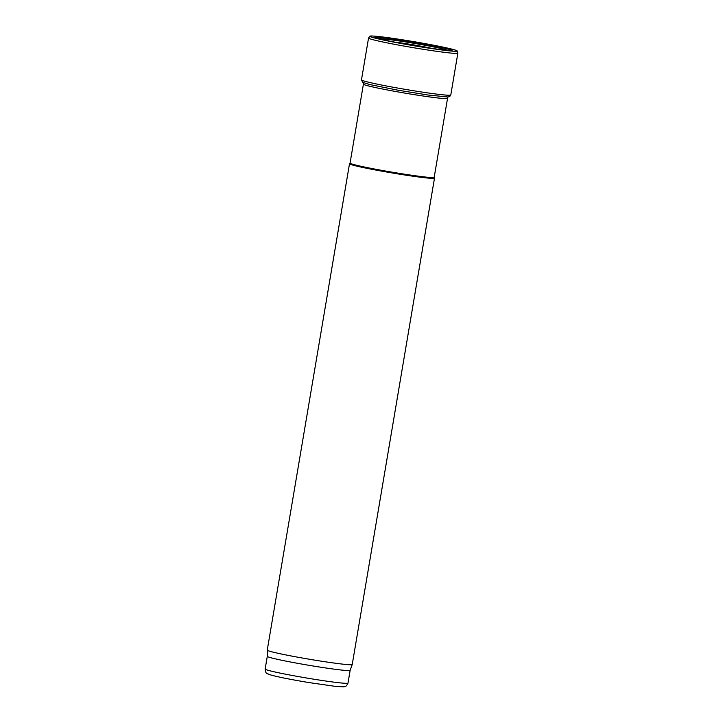 <?xml version="1.0" encoding="UTF-8"?>
<svg xmlns="http://www.w3.org/2000/svg" width="723" height="723" viewBox="0 0 723 723"><rect width="100%" height="100%" fill="white"/><g stroke="black" fill="none" stroke-linecap="round" stroke-linejoin="round"><path stroke-width="1.08" d="M363.705 82.82L363.416 84.13A42.666 1.934 9.6 0 0 401.509 92.535A42.666 1.934 9.6 0 0 446.859 98.59A42.666 1.934 9.6 0 0 447.546 98.364A42.666 1.934 9.6 0 0 447.546 98.355L447.709 97.027M363.416 84.13L350.059 163.1A42.666 1.934 9.6 0 0 388.152 171.496A42.666 1.934 9.6 0 0 433.502 177.551A42.666 1.934 9.6 0 0 434.189 177.334L447.546 98.364M350.068 163.073L349.534 163.714A43.091 1.952 9.6 0 0 349.507 163.76A43.091 1.952 9.6 0 0 387.98 172.246A43.091 1.952 9.6 0 0 433.791 178.364A43.091 1.952 9.6 0 0 434.496 178.138A43.091 1.952 9.6 0 0 434.487 178.084L434.198 177.307M349.507 163.76L267.248 650.131A43.091 1.952 9.6 0 0 267.248 650.149A43.091 1.952 9.6 0 0 305.892 658.644A43.091 1.952 9.6 0 0 351.532 664.726A43.091 1.952 9.6 0 0 352.228 664.518A43.091 1.952 9.6 0 0 352.228 664.509L434.496 178.138M265.142 669.064C265.956 674.586 266.588 672.86 269.281 674.541C276.249 676.638 289.444 679.313 308.866 682.557L335.165 686.344L343.497 686.85C344.473 686.172 345.73 688.043 347.998 683.081A42.015 1.907 9.6 0 1 347.311 683.298A42.015 1.907 9.6 0 1 302.648 677.334A42.015 1.907 9.6 0 1 265.142 669.064L267.293 656.339A42.015 1.907 9.6 0 0 267.293 656.348A42.015 1.907 9.6 0 0 304.97 664.627A42.015 1.907 9.6 0 0 349.471 670.564A42.015 1.907 9.6 0 0 350.149 670.357A42.015 1.907 9.6 0 0 350.149 670.348L352.228 664.518M405.648 44.311A44.266 2.006 -170.4 0 1 369.986 36.15A44.266 2.006 -170.4 0 1 413.872 41.654A44.266 2.006 -170.4 0 1 457.126 50.89A44.266 2.006 -170.4 0 1 406.145 44.401A44.266 2.006 -170.4 0 1 405.648 44.311M407.88 44.546A39.132 1.771 -170.4 0 1 406.552 44.311A39.132 1.771 -170.4 0 1 375.02 37.334A39.132 1.771 -170.4 0 1 413.818 41.961A39.132 1.771 -170.4 0 1 451.983 50.348A39.132 1.771 -170.4 0 1 412.833 45.395A39.132 1.771 -170.4 0 1 407.88 44.546M450.791 94.984L449.715 96.557L448.07 97.009L428.034 95.011L398.075 90.212L369.869 84.573L362.711 82.35L361.473 79.873A45.296 2.052 -170.4 0 0 398.057 88.116A45.296 2.052 -170.4 0 0 450.791 94.984L457.858 53.141A45.287 2.052 -170.4 0 1 410.339 47.176A45.287 2.052 -170.4 0 1 405.133 46.272A45.287 2.052 -170.4 0 1 368.549 38.03L369.986 36.15M394.659 42.106A24.004 1.094 -170.4 0 1 431.866 48.396M378.771 38.635A36.069 1.636 -170.4 0 1 413.601 43.244A36.069 1.636 -170.4 0 1 448.007 50.348M375.264 37.497A38.762 1.762 -170.4 0 1 413.773 42.214A38.762 1.762 -170.4 0 1 451.694 50.42M267.293 656.348L267.248 650.149M347.998 683.081L350.149 670.348M457.858 53.141L457.126 50.89M361.473 79.873L368.549 38.03"/></g></svg>
